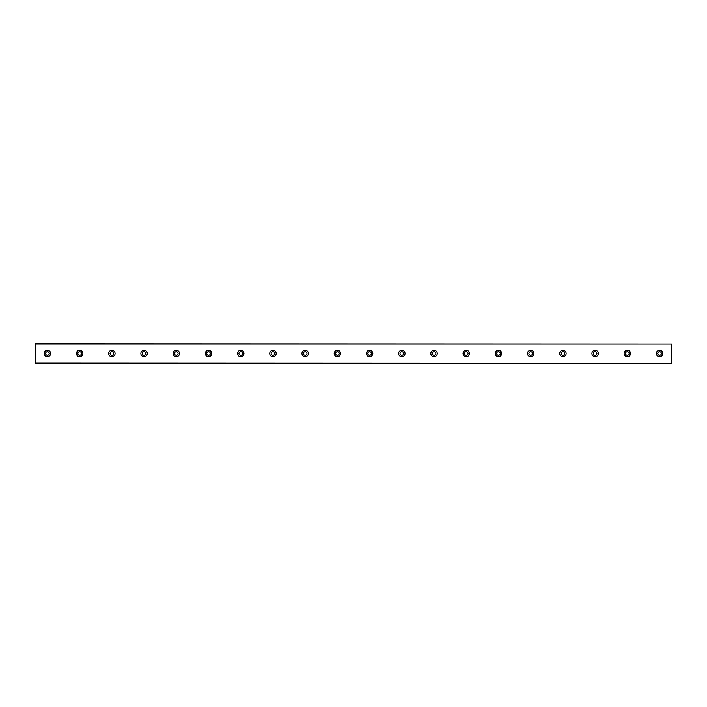<?xml version="1.0" encoding="UTF-8"?>
<svg xmlns="http://www.w3.org/2000/svg" width="707" height="707" viewBox="0 0 707 707"><rect width="100%" height="100%" fill="white"/><g stroke="black" fill="none" stroke-linecap="round" stroke-linejoin="round"><path stroke-width="1.06" d="M47.431 355.312A1.812 1.812 0 0 1 45.619 353.5A1.812 1.812 0 0 1 47.431 351.688A1.812 1.812 0 0 1 49.243 353.5A1.812 1.812 0 0 1 47.431 355.312M659.569 355.312A1.812 1.812 0 0 1 657.757 353.5A1.812 1.812 0 0 1 659.569 351.688A1.812 1.812 0 0 1 661.381 353.5A1.812 1.812 0 0 1 659.569 355.312M627.348 355.312A1.812 1.812 0 0 1 625.536 353.5A1.812 1.812 0 0 1 627.348 351.688A1.812 1.812 0 0 1 629.159 353.5A1.812 1.812 0 0 1 627.348 355.312M595.135 355.312A1.812 1.812 0 0 1 593.323 353.5A1.812 1.812 0 0 1 595.135 351.688A1.812 1.812 0 0 1 596.947 353.5A1.812 1.812 0 0 1 595.135 355.312M562.913 355.312A1.812 1.812 0 0 1 561.102 353.5A1.812 1.812 0 0 1 562.913 351.688A1.812 1.812 0 0 1 564.725 353.5A1.812 1.812 0 0 1 562.913 355.312M530.701 355.312A1.812 1.812 0 0 1 528.889 353.5A1.812 1.812 0 0 1 530.701 351.688A1.812 1.812 0 0 1 532.512 353.5A1.812 1.812 0 0 1 530.701 355.312M498.479 355.312A1.812 1.812 0 0 1 496.668 353.5A1.812 1.812 0 0 1 498.479 351.688A1.812 1.812 0 0 1 500.291 353.5A1.812 1.812 0 0 1 498.479 355.312M466.258 355.312A1.812 1.812 0 0 1 464.446 353.5A1.812 1.812 0 0 1 466.258 351.688A1.812 1.812 0 0 1 468.078 353.5A1.812 1.812 0 0 1 466.258 355.312M434.045 355.312A1.812 1.812 0 0 1 432.233 353.5A1.812 1.812 0 0 1 434.045 351.688A1.812 1.812 0 0 1 435.857 353.5A1.812 1.812 0 0 1 434.045 355.312M401.823 355.312A1.812 1.812 0 0 1 400.012 353.5A1.812 1.812 0 0 1 401.823 351.688A1.812 1.812 0 0 1 403.635 353.5A1.812 1.812 0 0 1 401.823 355.312M369.611 355.312A1.812 1.812 0 0 1 367.799 353.5A1.812 1.812 0 0 1 369.611 351.688A1.812 1.812 0 0 1 371.422 353.5A1.812 1.812 0 0 1 369.611 355.312M337.389 355.312A1.812 1.812 0 0 1 335.578 353.5A1.812 1.812 0 0 1 337.389 351.688A1.812 1.812 0 0 1 339.201 353.5A1.812 1.812 0 0 1 337.389 355.312M305.177 355.312A1.812 1.812 0 0 1 303.365 353.5A1.812 1.812 0 0 1 305.177 351.688A1.812 1.812 0 0 1 306.988 353.5A1.812 1.812 0 0 1 305.177 355.312M272.955 355.312A1.812 1.812 0 0 1 271.143 353.5A1.812 1.812 0 0 1 272.955 351.688A1.812 1.812 0 0 1 274.767 353.5A1.812 1.812 0 0 1 272.955 355.312M240.742 355.312A1.812 1.812 0 0 1 238.922 353.5A1.812 1.812 0 0 1 240.742 351.688A1.812 1.812 0 0 1 242.554 353.5A1.812 1.812 0 0 1 240.742 355.312M208.521 355.312A1.812 1.812 0 0 1 206.709 353.5A1.812 1.812 0 0 1 208.521 351.688A1.812 1.812 0 0 1 210.333 353.5A1.812 1.812 0 0 1 208.521 355.312M176.299 355.312A1.812 1.812 0 0 1 174.488 353.5A1.812 1.812 0 0 1 176.299 351.688A1.812 1.812 0 0 1 178.111 353.5A1.812 1.812 0 0 1 176.299 355.312M144.087 355.312A1.812 1.812 0 0 1 142.275 353.5A1.812 1.812 0 0 1 144.087 351.688A1.812 1.812 0 0 1 145.898 353.5A1.812 1.812 0 0 1 144.087 355.312M111.865 355.312A1.812 1.812 0 0 1 110.053 353.5A1.812 1.812 0 0 1 111.865 351.688A1.812 1.812 0 0 1 113.677 353.5A1.812 1.812 0 0 1 111.865 355.312M79.652 355.312A1.812 1.812 0 0 1 77.841 353.5A1.812 1.812 0 0 1 79.652 351.688A1.812 1.812 0 0 1 81.464 353.5A1.812 1.812 0 0 1 79.652 355.312M47.431 350.274A3.226 3.226 0 0 0 44.214 353.5A3.226 3.226 0 0 0 47.431 356.726A3.226 3.226 0 0 0 50.657 353.5A3.226 3.226 0 0 0 47.431 350.274M659.569 350.274A3.226 3.226 0 0 0 656.343 353.5A3.226 3.226 0 0 0 659.569 356.726A3.226 3.226 0 0 0 662.786 353.5A3.226 3.226 0 0 0 659.569 350.274M627.348 350.274A3.226 3.226 0 0 0 624.131 353.5A3.226 3.226 0 0 0 627.348 356.726A3.226 3.226 0 0 0 630.573 353.5A3.226 3.226 0 0 0 627.348 350.274M595.135 350.274A3.226 3.226 0 0 0 591.909 353.5A3.226 3.226 0 0 0 595.135 356.726A3.226 3.226 0 0 0 598.352 353.5A3.226 3.226 0 0 0 595.135 350.274M562.913 350.274A3.226 3.226 0 0 0 559.697 353.5A3.226 3.226 0 0 0 562.913 356.726A3.226 3.226 0 0 0 566.139 353.5A3.226 3.226 0 0 0 562.913 350.274M530.701 350.274A3.226 3.226 0 0 0 527.475 353.5A3.226 3.226 0 0 0 530.701 356.726A3.226 3.226 0 0 0 533.918 353.5A3.226 3.226 0 0 0 530.701 350.274M498.479 350.274A3.226 3.226 0 0 0 495.262 353.5A3.226 3.226 0 0 0 498.479 356.726A3.226 3.226 0 0 0 501.705 353.5A3.226 3.226 0 0 0 498.479 350.274M466.258 350.274A3.226 3.226 0 0 0 463.041 353.5A3.226 3.226 0 0 0 466.258 356.726A3.226 3.226 0 0 0 469.483 353.5A3.226 3.226 0 0 0 466.258 350.274M434.045 350.274A3.226 3.226 0 0 0 430.819 353.5A3.226 3.226 0 0 0 434.045 356.726A3.226 3.226 0 0 0 437.262 353.5A3.226 3.226 0 0 0 434.045 350.274M401.823 350.274A3.226 3.226 0 0 0 398.607 353.5A3.226 3.226 0 0 0 401.823 356.726A3.226 3.226 0 0 0 405.049 353.5A3.226 3.226 0 0 0 401.823 350.274M369.611 350.274A3.226 3.226 0 0 0 366.385 353.5A3.226 3.226 0 0 0 369.611 356.726A3.226 3.226 0 0 0 372.828 353.5A3.226 3.226 0 0 0 369.611 350.274M337.389 350.274A3.226 3.226 0 0 0 334.172 353.5A3.226 3.226 0 0 0 337.389 356.726A3.226 3.226 0 0 0 340.615 353.5A3.226 3.226 0 0 0 337.389 350.274M305.177 350.274A3.226 3.226 0 0 0 301.951 353.5A3.226 3.226 0 0 0 305.177 356.726A3.226 3.226 0 0 0 308.393 353.5A3.226 3.226 0 0 0 305.177 350.274M272.955 350.274A3.226 3.226 0 0 0 269.738 353.5A3.226 3.226 0 0 0 272.955 356.726A3.226 3.226 0 0 0 276.181 353.5A3.226 3.226 0 0 0 272.955 350.274M240.742 350.274A3.226 3.226 0 0 0 237.517 353.5A3.226 3.226 0 0 0 240.742 356.726A3.226 3.226 0 0 0 243.959 353.5A3.226 3.226 0 0 0 240.742 350.274M208.521 350.274A3.226 3.226 0 0 0 205.295 353.5A3.226 3.226 0 0 0 208.521 356.726A3.226 3.226 0 0 0 211.738 353.5A3.226 3.226 0 0 0 208.521 350.274M176.299 350.274A3.226 3.226 0 0 0 173.082 353.5A3.226 3.226 0 0 0 176.299 356.726A3.226 3.226 0 0 0 179.525 353.5A3.226 3.226 0 0 0 176.299 350.274M144.087 350.274A3.226 3.226 0 0 0 140.861 353.5A3.226 3.226 0 0 0 144.087 356.726A3.226 3.226 0 0 0 147.303 353.5A3.226 3.226 0 0 0 144.087 350.274M111.865 350.274A3.226 3.226 0 0 0 108.648 353.5A3.226 3.226 0 0 0 111.865 356.726A3.226 3.226 0 0 0 115.091 353.5A3.226 3.226 0 0 0 111.865 350.274M79.652 350.274A3.226 3.226 0 0 0 76.427 353.5A3.226 3.226 0 0 0 79.652 356.726A3.226 3.226 0 0 0 82.869 353.5A3.226 3.226 0 0 0 79.652 350.274M35.35 344.079L671.65 344.079L35.35 343.832L35.35 363.168L671.65 363.168L35.35 362.921M671.65 344.079L671.65 362.921"/></g></svg>
